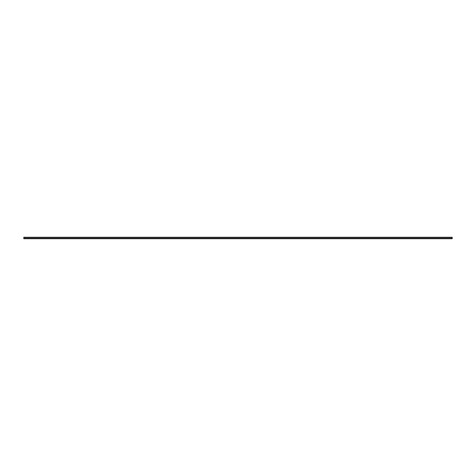 <?xml version="1.0" encoding="UTF-8"?>
<svg xmlns="http://www.w3.org/2000/svg" width="476" height="476" viewBox="0 0 476 476"><rect width="100%" height="100%" fill="white"/><g stroke="black" fill="none" stroke-linecap="round" stroke-linejoin="round"><path stroke-width="0.71" d="M23.8 238.726L452.2 238.726L452.2 237.274L23.8 237.274L23.8 238.726M23.8 238.393L452.2 238.393M23.8 237.512L452.2 237.512"/></g></svg>
